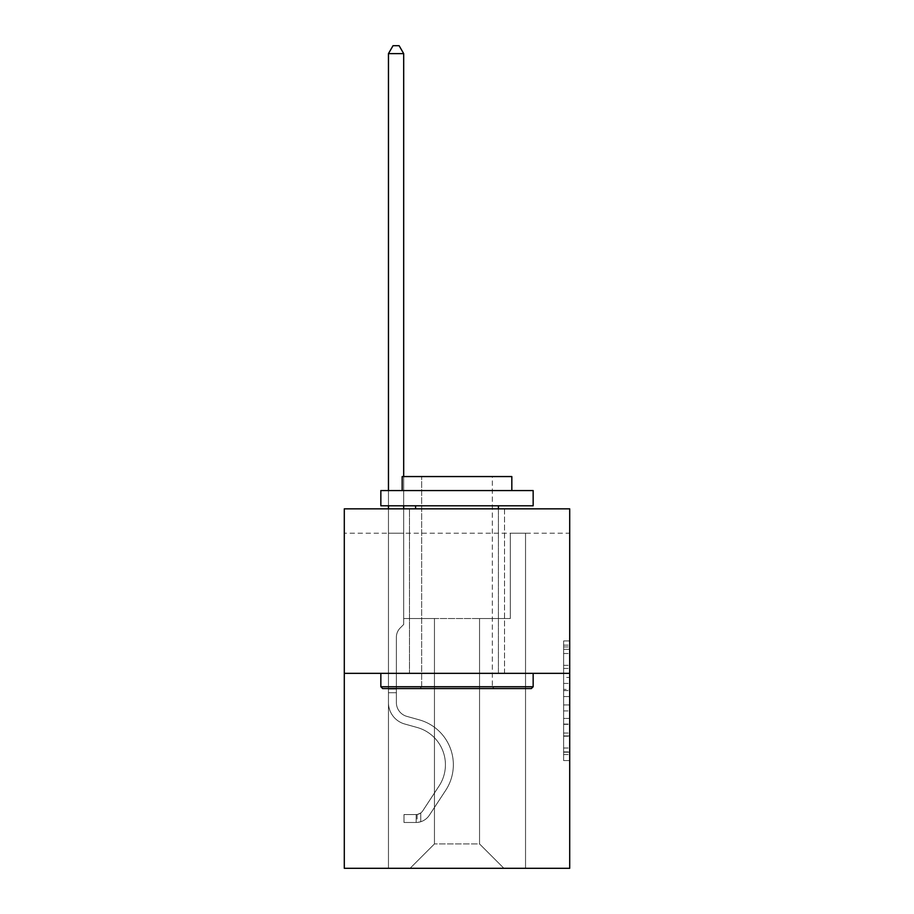 <?xml version="1.0" encoding="UTF-8"?>
<svg xmlns="http://www.w3.org/2000/svg" width="914" height="914" viewBox="0 0 914 914"><rect width="100%" height="100%" fill="white"/><g stroke="black" fill="none" stroke-linecap="round" stroke-linejoin="round"><path stroke-width="0.69" stroke-dasharray="4.57 3.43" d="M563.618 677.434L563.618 696.571L569.708 696.571L569.708 754.576L569.708 646.941L569.708 696.571L563.618 696.571L563.618 645.147L563.618 760.562L563.618 640.954L563.618 752.188L569.708 752.188L563.618 752.188L569.708 752.188L563.618 752.188L563.618 733.051L563.618 760.562L569.708 760.562L569.708 640.954L569.708 751.891L569.708 704.945L563.618 704.945L569.708 704.945L569.708 733.051L569.708 649.328L563.618 649.328L569.708 649.328L569.708 760.562L569.708 646.941L569.708 760.562L563.618 760.562L563.618 640.954L569.708 640.954L569.708 646.941L569.708 640.954L569.708 646.941L569.708 640.954L569.708 645.147L569.708 640.954L563.618 640.954L563.618 649.328L569.708 649.328L563.618 649.328L563.618 677.434L569.708 677.434M504.517 508.847L504.517 673.344L409.483 673.344L504.517 673.344L409.483 673.344L504.517 673.344L504.517 508.847L409.483 508.847L409.483 673.344L409.483 508.847L504.517 508.847M569.708 689.396L569.708 683.421L569.708 689.396L563.618 689.396L563.618 665.323L563.618 736.193L563.618 718.404L569.708 718.404L563.618 718.404L563.618 760.562L569.708 760.562L563.618 760.562L569.708 760.562L563.618 760.562L563.618 640.954L569.708 640.954L563.618 640.954L569.708 640.954L563.618 640.954L563.618 689.396L569.708 689.396M569.708 533.216L569.708 508.847L344.292 508.847L569.708 508.847L569.708 868.3L344.292 868.3L344.292 673.344L569.708 673.344L344.292 673.344L344.292 508.847L569.708 508.847L569.708 533.216L344.292 533.216L569.708 533.216M503.911 868.3L525.539 868.3L525.539 533.216L510.309 533.216L510.309 618.515L479.542 618.515L479.542 843.93L503.911 868.3L525.539 868.3L525.539 533.216L510.309 533.216L510.309 618.515L479.542 618.515L479.542 843.93L434.458 843.93L434.458 618.515L434.458 843.93L434.458 618.515L434.458 843.93L434.458 618.515L479.542 618.515L479.542 843.93L503.911 868.3L525.539 868.3L525.539 533.216L510.309 533.216L510.309 618.515L479.542 618.515L479.542 843.93L503.911 868.3L525.539 868.3L525.539 533.216L510.309 533.216L510.309 618.515L479.542 618.515L479.542 843.93L503.911 868.3L525.539 868.3L525.539 533.216L510.309 533.216L510.309 618.515L479.542 618.515L479.542 843.93L503.911 868.3L525.539 868.3L525.539 533.216L510.309 533.216L510.309 618.515L479.542 618.515L479.542 843.93L503.911 868.3L525.539 868.3L525.539 533.216L510.309 533.216L510.309 618.515L479.542 618.515L479.542 843.93L503.911 868.3L525.539 868.3L525.539 533.216L510.309 533.216L510.309 618.515L479.542 618.515L479.542 843.93L503.911 868.3L525.539 868.3L525.539 533.216L510.309 533.216L510.309 618.515L479.542 618.515L479.542 843.93L503.911 868.3L525.539 868.3L525.539 533.216L510.309 533.216L510.309 618.515L479.542 618.515L479.542 843.93L503.911 868.3L525.539 868.3L525.539 533.216L510.309 533.216L510.309 618.515L479.542 618.515L479.542 843.93L503.911 868.3L525.539 868.3L525.539 533.216L510.309 533.216L510.309 618.515L479.542 618.515L479.542 843.93L503.911 868.3L525.539 868.3L525.539 533.216L510.309 533.216L510.309 618.515L479.542 618.515L479.542 843.93L503.911 868.3L525.539 868.3L525.539 533.216L510.309 533.216L510.309 618.515L479.542 618.515L479.542 843.93L503.911 868.3L525.539 868.3L525.539 533.216L510.309 533.216L510.309 618.515L479.542 618.515L479.542 843.93L503.911 868.3L525.539 868.3L525.539 533.216L510.309 533.216L510.309 618.515L479.542 618.515L479.542 843.93L503.911 868.3L525.539 868.3L525.539 533.216L510.309 533.216L510.309 618.515L479.542 618.515L479.542 843.93L503.911 868.3L525.539 868.3L525.539 533.216L510.309 533.216L510.309 618.515L479.542 618.515L479.542 843.93L503.911 868.3L525.539 868.3L525.539 533.216L510.309 533.216L510.309 618.515L479.542 618.515L479.542 843.93L503.911 868.3L525.539 868.3L525.539 533.216L510.309 533.216L510.309 618.515L479.542 618.515L479.542 843.93L503.911 868.3L525.539 868.3L525.539 533.216L510.309 533.216L510.309 618.515L479.542 618.515L479.542 843.93L503.911 868.3L525.539 868.3L525.539 533.216L510.309 533.216L510.309 618.515L479.542 618.515L479.542 843.93L503.911 868.3L525.539 868.3L525.539 533.216L510.309 533.216L510.309 618.515L479.542 618.515L479.542 843.93L503.911 868.3L525.539 868.3L525.539 533.216L510.309 533.216L510.309 618.515L479.542 618.515L479.542 843.93L503.911 868.3L525.539 868.3L525.539 533.216L510.309 533.216L510.309 618.515L479.542 618.515L479.542 843.93L503.911 868.3L525.539 868.3L525.539 533.216L510.309 533.216L510.309 618.515L479.542 618.515L479.542 843.93L503.911 868.3L525.539 868.3L525.539 533.216L510.309 533.216L510.309 618.515L479.542 618.515L479.542 843.93L503.911 868.3L525.539 868.3L525.539 533.216L510.309 533.216L510.309 618.515L479.542 618.515L479.542 843.93L503.911 868.3L525.539 868.3L525.539 533.216L510.309 533.216L510.309 618.515L479.542 618.515L479.542 843.93L503.911 868.3L525.539 868.3L525.539 533.216L510.309 533.216L510.309 618.515L479.542 618.515L479.542 843.93L503.911 868.3L525.539 868.3L525.539 533.216L510.309 533.216L510.309 618.515L479.542 618.515L479.542 843.93L503.911 868.3L525.539 868.3L525.539 533.216L510.309 533.216L510.309 618.515L479.542 618.515L479.542 843.93L503.911 868.3L525.539 868.3L525.539 533.216L510.309 533.216L510.309 618.515L479.542 618.515L479.542 843.93L503.911 868.3L525.539 868.3L525.539 533.216L510.309 533.216L510.309 618.515L479.542 618.515L479.542 843.93L503.911 868.3L525.539 868.3L525.539 533.216L510.309 533.216L510.309 618.515L479.542 618.515L479.542 843.93L503.911 868.3L525.539 868.3L525.539 533.216L510.309 533.216L510.309 618.515L479.542 618.515L479.542 843.93L503.911 868.3L525.539 868.3L525.539 533.216L510.309 533.216L510.309 618.515L479.542 618.515L479.542 843.93L503.911 868.3L410.089 868.3L525.539 868.3L525.539 533.216L510.309 533.216L510.309 618.515L479.542 618.515L479.542 843.93L503.911 868.3L479.542 843.93L479.542 618.515L403.691 618.515L403.691 533.216L388.461 533.216L388.461 868.3L410.089 868.3L434.458 843.93L434.458 618.515L403.691 618.515L403.691 533.216L388.461 533.216L388.461 868.3L410.089 868.3L434.458 843.93L434.458 618.515L403.691 618.515L403.691 533.216L388.461 533.216L388.461 868.3L410.089 868.3L434.458 843.93L434.458 618.515L403.691 618.515L403.691 533.216L388.461 533.216L388.461 868.3L410.089 868.3L434.458 843.93L434.458 618.515L403.691 618.515L403.691 533.216L388.461 533.216L388.461 868.3L410.089 868.3L434.458 843.93L434.458 618.515L403.691 618.515L403.691 533.216L388.461 533.216L388.461 868.3L410.089 868.3L434.458 843.93L434.458 618.515L403.691 618.515L403.691 533.216L388.461 533.216L388.461 868.3L410.089 868.3L434.458 843.93L434.458 618.515L403.691 618.515L403.691 533.216L388.461 533.216L388.461 868.3L410.089 868.3L434.458 843.93L434.458 618.515L403.691 618.515L403.691 533.216L388.461 533.216L388.461 868.3L410.089 868.3L434.458 843.93L434.458 618.515L403.691 618.515L403.691 533.216L388.461 533.216L388.461 868.3L410.089 868.3L434.458 843.93L434.458 618.515L403.691 618.515L403.691 533.216L388.461 533.216L388.461 868.3L410.089 868.3L434.458 843.93L434.458 618.515L403.691 618.515L403.691 533.216L388.461 533.216L388.461 868.3L410.089 868.3L434.458 843.93L434.458 618.515L403.691 618.515L403.691 533.216L388.461 533.216L388.461 868.3L410.089 868.3L434.458 843.93L434.458 618.515L403.691 618.515L403.691 533.216L388.461 533.216L388.461 868.3L410.089 868.3L434.458 843.93L434.458 618.515L403.691 618.515L403.691 533.216L388.461 533.216L388.461 868.3L410.089 868.3L434.458 843.93L434.458 618.515L403.691 618.515L403.691 533.216L388.461 533.216L388.461 868.3L410.089 868.3L434.458 843.93L434.458 618.515L403.691 618.515L403.691 533.216L388.461 533.216L388.461 868.3L410.089 868.3L434.458 843.93L434.458 618.515L403.691 618.515L403.691 533.216L388.461 533.216L388.461 868.3L410.089 868.3L434.458 843.93L434.458 618.515L403.691 618.515L403.691 533.216L388.461 533.216L388.461 868.3L410.089 868.3L434.458 843.93L434.458 618.515L403.691 618.515L403.691 533.216L388.461 533.216L388.461 868.3L410.089 868.3L434.458 843.93L434.458 618.515L403.691 618.515L403.691 533.216L388.461 533.216L388.461 868.3L410.089 868.3L434.458 843.93L434.458 618.515L403.691 618.515L403.691 533.216L388.461 533.216L388.461 868.3L410.089 868.3L434.458 843.93L434.458 618.515L403.691 618.515L403.691 533.216L388.461 533.216L388.461 868.3L410.089 868.3L434.458 843.93L434.458 618.515L403.691 618.515L403.691 533.216L388.461 533.216L388.461 868.3L410.089 868.3L434.458 843.93L434.458 618.515L403.691 618.515L403.691 533.216L388.461 533.216L388.461 868.3L410.089 868.3L434.458 843.93L434.458 618.515L403.691 618.515L403.691 533.216L388.461 533.216L388.461 868.3L410.089 868.3L434.458 843.93L434.458 618.515L403.691 618.515L403.691 533.216L388.461 533.216L388.461 868.3L410.089 868.3L434.458 843.93L434.458 618.515L403.691 618.515L403.691 533.216L388.461 533.216L388.461 868.3L410.089 868.3L434.458 843.93L434.458 618.515L403.691 618.515L403.691 533.216L388.461 533.216L388.461 868.3L410.089 868.3L434.458 843.93L434.458 618.515L403.691 618.515L403.691 533.216L388.461 533.216L388.461 868.3L410.089 868.3L434.458 843.93L434.458 618.515L403.691 618.515L403.691 533.216L388.461 533.216L388.461 868.3L410.089 868.3L434.458 843.93L434.458 618.515L403.691 618.515L403.691 533.216L388.461 533.216L388.461 868.3L410.089 868.3L434.458 843.93L434.458 618.515L403.691 618.515L403.691 533.216L388.461 533.216L388.461 868.3L410.089 868.3L434.458 843.93L434.458 618.515L403.691 618.515L403.691 533.216L388.461 533.216L388.461 868.3L410.089 868.3L434.458 843.93L434.458 618.515L403.691 618.515L403.691 533.216L388.461 533.216L388.461 868.3L410.089 868.3L434.458 843.93L479.542 843.93L503.911 868.3M388.461 868.3L410.089 868.3L434.458 843.93L434.458 618.515L403.691 618.515L403.691 533.216L388.461 533.216L388.461 868.3L410.089 868.3L434.458 843.93L410.089 868.3L434.458 843.93L410.089 868.3L388.461 868.3L388.461 533.216L388.461 868.3M403.691 533.216L388.461 533.216L403.691 533.216L403.691 618.515L403.691 533.216M344.292 533.216L344.292 508.847L344.292 533.216M434.458 618.515L403.691 618.515L434.458 618.515M344.292 673.344L569.708 673.344M563.618 696.571L569.708 696.571L563.618 696.571M563.618 645.147L563.618 640.954L563.618 645.147L569.708 645.147L563.618 645.147M563.618 735.896L563.618 710.921L563.618 735.896L569.708 735.896L563.618 735.896M563.618 710.921L563.618 704.945L569.708 704.945L563.618 704.945L563.618 710.921L569.708 710.921L563.618 710.921M563.618 665.323L563.618 649.328L563.618 665.323L569.708 665.323L563.618 665.323M563.618 640.954L569.708 640.954L563.618 640.954L563.618 646.941L563.618 640.954L569.708 640.954M563.618 760.562L569.708 760.562L563.618 760.562L563.618 754.576L563.618 760.562M388.461 508.847L388.461 702.592A22.233 22.233 0 0 0 404.731 724.014A22.233 22.233 0 0 1 388.461 702.592A22.233 22.233 0 0 0 404.731 724.014A22.233 22.233 0 0 1 388.461 702.592A22.233 22.233 0 0 0 404.731 724.014A22.233 22.233 0 0 1 388.461 702.592A22.233 22.233 0 0 0 404.731 724.014A22.233 22.233 0 0 1 388.461 702.592A22.233 22.233 0 0 0 404.731 724.014A22.233 22.233 0 0 1 388.461 702.592A22.233 22.233 0 0 0 404.731 724.014A22.233 22.233 0 0 1 388.461 702.592A22.233 22.233 0 0 0 404.731 724.014A22.233 22.233 0 0 1 388.461 702.592A22.233 22.233 0 0 0 404.731 724.014A22.233 22.233 0 0 1 388.461 702.592A22.233 22.233 0 0 0 404.731 724.014A22.233 22.233 0 0 1 388.461 702.592A22.233 22.233 0 0 0 404.731 724.014A22.233 22.233 0 0 1 388.461 702.592A22.233 22.233 0 0 0 404.731 724.014A22.233 22.233 0 0 1 388.461 702.592A22.233 22.233 0 0 0 404.731 724.014A22.233 22.233 0 0 1 388.461 702.592A22.233 22.233 0 0 0 404.731 724.014A22.233 22.233 0 0 1 388.461 702.592A22.233 22.233 0 0 0 404.731 724.014A22.233 22.233 0 0 1 388.461 702.592A22.233 22.233 0 0 0 404.731 724.014A22.233 22.233 0 0 1 388.461 702.592A22.233 22.233 0 0 0 404.731 724.014A22.233 22.233 0 0 1 388.461 702.592A22.233 22.233 0 0 0 404.731 724.014A22.233 22.233 0 0 1 388.461 702.592A22.233 22.233 0 0 0 404.731 724.014A22.233 22.233 0 0 1 388.461 702.592A22.233 22.233 0 0 0 404.731 724.014A22.233 22.233 0 0 1 388.461 702.592A22.233 22.233 0 0 0 404.731 724.014L417.127 727.475A38.685 38.685 0 0 1 439.086 785.96A38.685 38.685 0 0 0 417.127 727.475A38.685 38.685 0 0 1 439.086 785.96A38.685 38.685 0 0 0 417.127 727.475L404.731 724.014L417.127 727.475A38.685 38.685 0 0 1 439.086 785.96A38.685 38.685 0 0 0 417.127 727.475L404.731 724.014L417.127 727.475A38.685 38.685 0 0 1 439.086 785.96A38.685 38.685 0 0 0 417.127 727.475A38.685 38.685 0 0 1 439.086 785.96A38.685 38.685 0 0 0 417.127 727.475L404.731 724.014L417.127 727.475A38.685 38.685 0 0 1 439.086 785.96A38.685 38.685 0 0 0 417.127 727.475L404.731 724.014L417.127 727.475A38.685 38.685 0 0 1 439.086 785.96A38.685 38.685 0 0 0 417.127 727.475A38.685 38.685 0 0 1 439.086 785.96A38.685 38.685 0 0 0 417.127 727.475L404.731 724.014L417.127 727.475A38.685 38.685 0 0 1 439.086 785.96A38.685 38.685 0 0 0 417.127 727.475L404.731 724.014L417.127 727.475A38.685 38.685 0 0 1 439.086 785.96A38.685 38.685 0 0 0 417.127 727.475A38.685 38.685 0 0 1 439.086 785.96A38.685 38.685 0 0 0 417.127 727.475L404.731 724.014L417.127 727.475A38.685 38.685 0 0 1 439.086 785.96A38.685 38.685 0 0 0 417.127 727.475L404.731 724.014L417.127 727.475A38.685 38.685 0 0 1 439.086 785.96A38.685 38.685 0 0 0 417.127 727.475A38.685 38.685 0 0 1 439.086 785.96A38.685 38.685 0 0 0 417.127 727.475L404.731 724.014L417.127 727.475A38.685 38.685 0 0 1 439.086 785.96A38.685 38.685 0 0 0 417.127 727.475L404.731 724.014L417.127 727.475A38.685 38.685 0 0 1 439.086 785.96A38.685 38.685 0 0 0 417.127 727.475A38.685 38.685 0 0 1 439.086 785.96A38.685 38.685 0 0 0 417.127 727.475L404.731 724.014L417.127 727.475A38.685 38.685 0 0 1 439.086 785.96A38.685 38.685 0 0 0 417.127 727.475L404.731 724.014L417.127 727.475A38.685 38.685 0 0 1 439.086 785.96A38.685 38.685 0 0 0 417.127 727.475A38.685 38.685 0 0 1 439.086 785.96L422.748 810.855L439.086 785.96A38.685 38.685 0 0 0 417.127 727.475A38.685 38.685 0 0 1 439.086 785.96L422.748 810.855L439.086 785.96A38.685 38.685 0 0 0 417.127 727.475L404.731 724.014L417.127 727.475A38.685 38.685 0 0 1 439.086 785.96L422.748 810.855L439.086 785.96A38.685 38.685 0 0 0 417.127 727.475A38.685 38.685 0 0 1 439.086 785.96L422.748 810.855L439.086 785.96A38.685 38.685 0 0 0 417.127 727.475A38.685 38.685 0 0 1 439.086 785.96L422.748 810.855L439.086 785.96A38.685 38.685 0 0 0 417.127 727.475A38.685 38.685 0 0 1 439.086 785.96L422.748 810.855L439.086 785.96A38.685 38.685 0 0 0 417.127 727.475A38.685 38.685 0 0 1 439.086 785.96L422.748 810.855L439.086 785.96A38.685 38.685 0 0 0 417.127 727.475A38.685 38.685 0 0 1 439.086 785.96L422.748 810.855L439.086 785.96A38.685 38.685 0 0 0 417.127 727.475A38.685 38.685 0 0 1 439.086 785.96L422.748 810.855L439.086 785.96A38.685 38.685 0 0 0 417.127 727.475A38.685 38.685 0 0 1 439.086 785.96L422.748 810.855L439.086 785.96A38.685 38.685 0 0 0 417.127 727.475A38.685 38.685 0 0 1 439.086 785.96L422.748 810.855L439.086 785.96A38.685 38.685 0 0 0 417.127 727.475A38.685 38.685 0 0 1 439.086 785.96L422.748 810.855L439.086 785.96A38.685 38.685 0 0 0 417.127 727.475A38.685 38.685 0 0 1 439.086 785.96L422.748 810.855A8.226 8.226 0 0 1 420.748 812.969C416.133 815.082 416.133 815.082 420.748 812.969C416.133 815.082 416.133 815.082 420.748 812.969A8.226 8.226 0 0 0 422.748 810.855L439.086 785.96L422.748 810.855A8.226 8.226 0 0 1 416.178 814.557A8.226 8.226 0 0 0 422.748 810.855A8.226 8.226 0 0 1 420.748 812.969C416.133 815.082 416.133 815.082 420.748 812.969C416.133 815.082 416.133 815.082 420.748 812.969A8.226 8.226 0 0 0 422.748 810.855L439.086 785.96L422.748 810.855A8.226 8.226 0 0 1 416.178 814.557A8.226 8.226 0 0 0 422.748 810.855A8.226 8.226 0 0 1 420.748 812.969C416.133 815.082 416.133 815.082 420.748 812.969C416.133 815.082 416.133 815.082 420.748 812.969A8.226 8.226 0 0 0 422.748 810.855L439.086 785.96A38.685 38.685 0 0 0 417.127 727.475A38.685 38.685 0 0 1 439.086 785.96L422.748 810.855A8.226 8.226 0 0 1 416.178 814.557A8.226 8.226 0 0 0 422.748 810.855A8.226 8.226 0 0 1 420.748 812.969C416.133 815.082 416.133 815.082 420.748 812.969C416.133 815.082 416.133 815.082 420.748 812.969A8.226 8.226 0 0 0 422.748 810.855L439.086 785.96L422.748 810.855A8.226 8.226 0 0 1 416.178 814.557A8.226 8.226 0 0 0 422.748 810.855A8.226 8.226 0 0 1 420.748 812.969C416.133 815.082 416.133 815.082 420.748 812.969C416.133 815.082 416.133 815.082 420.748 812.969A8.226 8.226 0 0 0 422.748 810.855L439.086 785.96L422.748 810.855A8.226 8.226 0 0 1 416.178 814.557A8.226 8.226 0 0 0 422.748 810.855A8.226 8.226 0 0 1 420.748 812.969C416.133 815.082 416.133 815.082 420.748 812.969C416.133 815.082 416.133 815.082 420.748 812.969A8.226 8.226 0 0 0 422.748 810.855L439.086 785.96A38.685 38.685 0 0 0 417.127 727.475A38.685 38.685 0 0 1 439.086 785.96L422.748 810.855A8.226 8.226 0 0 1 416.178 814.557A8.226 8.226 0 0 0 422.748 810.855A8.226 8.226 0 0 1 420.748 812.969C416.133 815.082 416.133 815.082 420.748 812.969C416.133 815.082 416.133 815.082 420.748 812.969A8.226 8.226 0 0 0 422.748 810.855L439.086 785.96L422.748 810.855A8.226 8.226 0 0 1 416.178 814.557A8.226 8.226 0 0 0 422.748 810.855A8.226 8.226 0 0 1 420.748 812.969C416.133 815.082 416.133 815.082 420.748 812.969C416.133 815.082 416.133 815.082 420.748 812.969A8.226 8.226 0 0 0 422.748 810.855L439.086 785.96L422.748 810.855A8.226 8.226 0 0 1 416.178 814.557A8.226 8.226 0 0 0 422.748 810.855A8.226 8.226 0 0 1 420.748 812.969C416.133 815.082 416.133 815.082 420.748 812.969C416.133 815.082 416.133 815.082 420.748 812.969A8.226 8.226 0 0 0 422.748 810.855L439.086 785.96A38.685 38.685 0 0 0 417.127 727.475A38.685 38.685 0 0 1 439.086 785.96L422.748 810.855A8.226 8.226 0 0 1 416.178 814.557A8.226 8.226 0 0 0 422.748 810.855A8.226 8.226 0 0 1 420.748 812.969C416.133 815.082 416.133 815.082 420.748 812.969C416.133 815.082 416.133 815.082 420.748 812.969A8.226 8.226 0 0 0 422.748 810.855L439.086 785.96L422.748 810.855A8.226 8.226 0 0 1 416.178 814.557A8.226 8.226 0 0 0 422.748 810.855A8.226 8.226 0 0 1 420.748 812.969C416.133 815.082 416.133 815.082 420.748 812.969C416.133 815.082 416.133 815.082 420.748 812.969A8.226 8.226 0 0 0 422.748 810.855L439.086 785.96L422.748 810.855A8.226 8.226 0 0 1 416.178 814.557A8.226 8.226 0 0 0 422.748 810.855A8.226 8.226 0 0 1 420.748 812.969C416.133 815.082 416.133 815.082 420.748 812.969C416.133 815.082 416.133 815.082 420.748 812.969A8.226 8.226 0 0 0 422.748 810.855L439.086 785.96A38.685 38.685 0 0 0 417.127 727.475A38.685 38.685 0 0 1 439.086 785.96L422.748 810.855A8.226 8.226 0 0 1 416.178 814.557A8.226 8.226 0 0 0 422.748 810.855A8.226 8.226 0 0 1 420.748 812.969C416.133 815.082 416.133 815.082 420.748 812.969C416.133 815.082 416.133 815.082 420.748 812.969A8.226 8.226 0 0 0 422.748 810.855L439.086 785.96L422.748 810.855A8.226 8.226 0 0 1 416.178 814.557A8.226 8.226 0 0 0 422.748 810.855A8.226 8.226 0 0 1 420.748 812.969C416.133 815.082 416.133 815.082 420.748 812.969C416.133 815.082 416.133 815.082 420.748 812.969A8.226 8.226 0 0 0 422.748 810.855L439.086 785.96L422.748 810.855A8.226 8.226 0 0 1 416.178 814.557A8.226 8.226 0 0 0 422.748 810.855A8.226 8.226 0 0 1 420.748 812.969C416.133 815.082 416.133 815.082 420.748 812.969C416.133 815.082 416.133 815.082 420.748 812.969A8.226 8.226 0 0 0 422.748 810.855L439.086 785.96A38.685 38.685 0 0 0 417.127 727.475A38.685 38.685 0 0 1 439.086 785.96L422.748 810.855A8.226 8.226 0 0 1 416.178 814.557A8.226 8.226 0 0 0 422.748 810.855A8.226 8.226 0 0 1 420.748 812.969C416.133 815.082 416.133 815.082 420.748 812.969C416.133 815.082 416.133 815.082 420.748 812.969A8.226 8.226 0 0 0 422.748 810.855L439.086 785.96L422.748 810.855A8.226 8.226 0 0 1 416.178 814.557A8.226 8.226 0 0 0 422.748 810.855A8.226 8.226 0 0 1 420.748 812.969C416.133 815.082 416.133 815.082 420.748 812.969C416.133 815.082 416.133 815.082 420.748 812.969A8.226 8.226 0 0 0 422.748 810.855L439.086 785.96L422.748 810.855A8.226 8.226 0 0 1 416.178 814.557A8.226 8.226 0 0 0 422.748 810.855A8.226 8.226 0 0 1 420.748 812.969C416.133 815.082 416.133 815.082 420.748 812.969C416.133 815.082 416.133 815.082 420.748 812.969A8.226 8.226 0 0 0 422.748 810.855L439.086 785.96L422.748 810.855A8.226 8.226 0 0 1 416.178 814.557A8.226 8.226 0 0 0 422.748 810.855A8.226 8.226 0 0 1 420.748 812.969A8.226 8.226 0 0 0 422.748 810.855L439.086 785.96L422.748 810.855A8.226 8.226 0 0 1 416.178 814.557L403.999 814.568L403.999 822.486L403.999 814.568L416.178 814.557L416.178 822.486L403.999 822.486L416.178 822.486L416.178 814.557L403.999 814.568L403.999 822.486L403.999 814.568L416.178 814.557L416.178 822.486L403.999 822.486L416.178 822.486L416.178 814.557L403.999 814.568L403.999 822.486L403.999 814.568L416.178 814.557L416.178 822.486L403.999 822.486L416.178 822.486L416.178 814.557L403.999 814.568L403.999 822.486L403.999 814.568L416.178 814.557L416.178 822.486L403.999 822.486L416.178 822.486L416.178 814.557L403.999 814.568L403.999 822.486L403.999 814.568L416.178 814.557L416.178 822.486L403.999 822.486L416.178 822.486L416.178 814.557L403.999 814.568L403.999 822.486L403.999 814.568L416.178 814.557L416.178 822.486L403.999 822.486L416.178 822.486L416.178 814.557L403.999 814.568L403.999 822.486L403.999 814.568L416.178 814.557L416.178 822.486L403.999 822.486L416.178 822.486L416.178 814.557L403.999 814.568L403.999 822.486L403.999 814.568L416.178 814.557L416.178 822.486L403.999 822.486L416.178 822.486L416.178 814.557L403.999 814.568L403.999 822.486L403.999 814.568L416.178 814.557L416.178 822.486L403.999 822.486L416.178 822.486L416.178 814.557L403.999 814.568L403.999 822.486L403.999 814.568L416.178 814.557L416.178 822.486L403.999 822.486L416.178 822.486L416.178 814.557L403.999 814.568L403.999 822.486L403.999 814.568L416.178 814.557L416.178 822.486L403.999 822.486L416.178 822.486L416.178 814.557L403.999 814.568L403.999 822.486L403.999 814.568L416.178 814.557L416.178 822.486L403.999 822.486L416.178 822.486L416.178 814.557L403.999 814.568L403.999 822.486L403.999 814.568L416.178 814.557L416.178 822.486L403.999 822.486L416.178 822.486L416.178 814.557L403.999 814.568L403.999 822.486L403.999 814.568L416.178 814.557L416.178 822.486L403.999 822.486L416.178 822.486L416.178 814.557L403.999 814.568L403.999 822.486L403.999 814.568L416.178 814.557L416.178 822.486L403.999 822.486L416.178 822.486L416.178 814.557L403.999 814.568L403.999 822.486L403.999 814.568L416.178 814.557L416.178 822.486L403.999 822.486L416.178 822.486L416.178 814.557L403.999 814.568L403.999 822.486L403.999 814.568L416.178 814.557L416.178 822.486L403.999 822.486L416.178 822.486L416.178 814.557L403.999 814.568L403.999 822.486L403.999 814.568L416.178 814.557L416.178 822.486L403.999 822.486L416.178 822.486L416.178 814.557L403.999 814.568L416.178 814.557L416.178 822.486L416.178 814.557A8.226 8.226 0 0 0 422.748 810.855L439.086 785.96A38.685 38.685 0 0 0 417.127 727.475L404.731 724.014A22.233 22.233 0 0 1 388.461 702.592L388.461 53.618L403.691 53.618L403.691 624.479L400.252 627.918A13.242 13.242 0 0 0 396.379 637.275A13.242 13.242 0 0 1 400.252 627.918L403.691 624.479L403.691 53.618L388.461 53.618L403.691 53.618L399.121 45.7L393.031 45.7L399.121 45.7L393.031 45.7L388.461 53.618L403.691 53.618L399.121 45.7L393.031 45.7L388.461 53.618L403.691 53.618L403.691 624.479L400.252 627.918A13.242 13.242 0 0 0 396.379 637.275A13.242 13.242 0 0 1 400.252 627.918L403.691 624.479L403.691 53.618L388.461 53.618L403.691 53.618L399.121 45.7L393.031 45.7L399.121 45.7L393.031 45.7L388.461 53.618L403.691 53.618L399.121 45.7L393.031 45.7L388.461 53.618L403.691 53.618L403.691 624.479L400.252 627.918A13.242 13.242 0 0 0 396.379 637.275A13.242 13.242 0 0 1 400.252 627.918L403.691 624.479L403.691 53.618L388.461 53.618L403.691 53.618L399.121 45.7L393.031 45.7L399.121 45.7L393.031 45.7L388.461 53.618L403.691 53.618L399.121 45.7L393.031 45.7L388.461 53.618L403.691 53.618L403.691 624.479L400.252 627.918A13.242 13.242 0 0 0 396.379 637.275A13.242 13.242 0 0 1 400.252 627.918L403.691 624.479L403.691 53.618L388.461 53.618L403.691 53.618L399.121 45.7L393.031 45.7L399.121 45.7L393.031 45.7L388.461 53.618L403.691 53.618L399.121 45.7L393.031 45.7L388.461 53.618L403.691 53.618L403.691 624.479L400.252 627.918A13.242 13.242 0 0 0 396.379 637.275A13.242 13.242 0 0 1 400.252 627.918L403.691 624.479L403.691 53.618L388.461 53.618L403.691 53.618L399.121 45.7L393.031 45.7L399.121 45.7L393.031 45.7L388.461 53.618L403.691 53.618L399.121 45.7L393.031 45.7L388.461 53.618L403.691 53.618L403.691 624.479L400.252 627.918A13.242 13.242 0 0 0 396.379 637.275A13.242 13.242 0 0 1 400.252 627.918L403.691 624.479L403.691 53.618L388.461 53.618L403.691 53.618L399.121 45.7L393.031 45.7L399.121 45.7L393.031 45.7L388.461 53.618L403.691 53.618L399.121 45.7L393.031 45.7L388.461 53.618L403.691 53.618L403.691 624.479L400.252 627.918A13.242 13.242 0 0 0 396.379 637.275A13.242 13.242 0 0 1 400.252 627.918L403.691 624.479L403.691 53.618L388.461 53.618L388.461 702.592A22.233 22.233 0 0 0 404.731 724.014A22.233 22.233 0 0 1 388.461 702.592L388.461 53.618L388.461 702.592A22.233 22.233 0 0 0 404.731 724.014A22.233 22.233 0 0 1 388.461 702.592L388.461 53.618L388.461 702.592A22.233 22.233 0 0 0 404.731 724.014A22.233 22.233 0 0 1 388.461 702.592L388.461 53.618L388.461 702.592A22.233 22.233 0 0 0 404.731 724.014L417.127 727.475L404.731 724.014A22.233 22.233 0 0 1 388.461 702.592L388.461 53.618L388.461 702.592A22.233 22.233 0 0 0 404.731 724.014A22.233 22.233 0 0 1 388.461 702.592L388.461 53.618L388.461 702.592A22.233 22.233 0 0 0 404.731 724.014A22.233 22.233 0 0 1 388.461 702.592L388.461 53.618L388.461 702.592A22.233 22.233 0 0 0 404.731 724.014L417.127 727.475L404.731 724.014A22.233 22.233 0 0 1 388.461 702.592L388.461 53.618L393.031 45.7L399.121 45.7L393.031 45.7L388.461 53.618L403.691 53.618L399.121 45.7L403.691 53.618L403.691 624.479L400.252 627.918A13.242 13.242 0 0 0 396.379 637.275A13.242 13.242 0 0 1 400.252 627.918L403.691 624.479L403.691 53.618L399.121 45.7L393.031 45.7L388.461 53.618L388.461 702.592A22.233 22.233 0 0 0 404.731 724.014A22.233 22.233 0 0 1 388.461 702.592L388.461 53.618L393.031 45.7L399.121 45.7L403.691 53.618L403.691 624.479L400.252 627.918A13.242 13.242 0 0 0 396.379 637.275A13.242 13.242 0 0 1 400.252 627.918L403.691 624.479L403.691 53.618L388.461 53.618L388.461 702.592A22.233 22.233 0 0 0 404.731 724.014A22.233 22.233 0 0 1 388.461 702.592L388.461 53.618L393.031 45.7L388.461 53.618L403.691 53.618L399.121 45.7L403.691 53.618L403.691 624.479L400.252 627.918A13.242 13.242 0 0 0 396.379 637.275A13.242 13.242 0 0 1 400.252 627.918L403.691 624.479L403.691 53.618L399.121 45.7L393.031 45.7L388.461 53.618L388.461 702.592A22.233 22.233 0 0 0 404.731 724.014L417.127 727.475A38.685 38.685 0 0 1 439.086 785.96A38.685 38.685 0 0 0 417.127 727.475L404.731 724.014A22.233 22.233 0 0 1 388.461 702.592L388.461 53.618L393.031 45.7L399.121 45.7L403.691 53.618L403.691 624.479L400.252 627.918A13.242 13.242 0 0 0 396.379 637.275A13.242 13.242 0 0 1 400.252 627.918L403.691 624.479L403.691 53.618L388.461 53.618L388.461 702.592A22.233 22.233 0 0 0 404.731 724.014A22.233 22.233 0 0 1 388.461 702.592L388.461 53.618L393.031 45.7L388.461 53.618L403.691 53.618L399.121 45.7L403.691 53.618L403.691 624.479L400.252 627.918A13.242 13.242 0 0 0 396.379 637.275A13.242 13.242 0 0 1 400.252 627.918L403.691 624.479L403.691 53.618L399.121 45.7L393.031 45.7L388.461 53.618L388.461 702.592A22.233 22.233 0 0 0 404.731 724.014A22.233 22.233 0 0 1 388.461 702.592L388.461 53.618L393.031 45.7L399.121 45.7L403.691 53.618L403.691 624.479L400.252 627.918A13.242 13.242 0 0 0 396.379 637.275A13.242 13.242 0 0 1 400.252 627.918L403.691 624.479L403.691 53.618L388.461 53.618L388.461 702.592A22.233 22.233 0 0 0 404.731 724.014L417.127 727.475L404.731 724.014A22.233 22.233 0 0 1 388.461 702.592L388.461 53.618L393.031 45.7L388.461 53.618L403.691 53.618L399.121 45.7L403.691 53.618L403.691 624.479L400.252 627.918A13.242 13.242 0 0 0 396.379 637.275A13.242 13.242 0 0 1 400.252 627.918L403.691 624.479L403.691 53.618L399.121 45.7L393.031 45.7L388.461 53.618L388.461 702.592A22.233 22.233 0 0 0 404.731 724.014A22.233 22.233 0 0 1 388.461 702.592L388.461 53.618L393.031 45.7L399.121 45.7L403.691 53.618L403.691 624.479L400.252 627.918A13.242 13.242 0 0 0 396.379 637.275A13.242 13.242 0 0 1 400.252 627.918L403.691 624.479L403.691 53.618L388.461 53.618L388.461 702.592A22.233 22.233 0 0 0 404.731 724.014A22.233 22.233 0 0 1 388.461 702.592L388.461 53.618L393.031 45.7L388.461 53.618L403.691 53.618L399.121 45.7L403.691 53.618L403.691 624.479L400.252 627.918A13.242 13.242 0 0 0 396.379 637.275A13.242 13.242 0 0 1 400.252 627.918L403.691 624.479L403.691 53.618L399.121 45.7L393.031 45.7L388.461 53.618L388.461 702.592A22.233 22.233 0 0 0 404.731 724.014L417.127 727.475L404.731 724.014A22.233 22.233 0 0 1 388.461 702.592L388.461 53.618L393.031 45.7L399.121 45.7L403.691 53.618L403.691 624.479L400.252 627.918A13.242 13.242 0 0 0 396.379 637.275A13.242 13.242 0 0 1 400.252 627.918L403.691 624.479L403.691 53.618L388.461 53.618L388.461 702.592A22.233 22.233 0 0 0 404.731 724.014A22.233 22.233 0 0 1 388.461 702.592L388.461 53.618L393.031 45.7L388.461 53.618L403.691 53.618L399.121 45.7L403.691 53.618L403.691 624.479L400.252 627.918A13.242 13.242 0 0 0 396.379 637.275A13.242 13.242 0 0 1 400.252 627.918L403.691 624.479L403.691 53.618L399.121 45.7L393.031 45.7L388.461 53.618L388.461 702.592A22.233 22.233 0 0 0 404.731 724.014A22.233 22.233 0 0 1 388.461 702.592L388.461 53.618L393.031 45.7L388.461 53.618M396.379 689.065L396.379 702.592A14.316 14.316 0 0 0 406.856 716.382A14.316 14.316 0 0 1 396.379 702.592A14.316 14.316 0 0 0 406.856 716.382A14.316 14.316 0 0 1 396.379 702.592A14.316 14.316 0 0 0 406.856 716.382A14.316 14.316 0 0 1 396.379 702.592A14.316 14.316 0 0 0 406.856 716.382A14.316 14.316 0 0 1 396.379 702.592A14.316 14.316 0 0 0 406.856 716.382A14.316 14.316 0 0 1 396.379 702.592A14.316 14.316 0 0 0 406.856 716.382A14.316 14.316 0 0 1 396.379 702.592A14.316 14.316 0 0 0 406.856 716.382A14.316 14.316 0 0 1 396.379 702.592A14.316 14.316 0 0 0 406.856 716.382A14.316 14.316 0 0 1 396.379 702.592A14.316 14.316 0 0 0 406.856 716.382A14.316 14.316 0 0 1 396.379 702.592A14.316 14.316 0 0 0 406.856 716.382A14.316 14.316 0 0 1 396.379 702.592A14.316 14.316 0 0 0 406.856 716.382A14.316 14.316 0 0 1 396.379 702.592A14.316 14.316 0 0 0 406.856 716.382A14.316 14.316 0 0 1 396.379 702.592A14.316 14.316 0 0 0 406.856 716.382A14.316 14.316 0 0 1 396.379 702.592A14.316 14.316 0 0 0 406.856 716.382A14.316 14.316 0 0 1 396.379 702.592A14.316 14.316 0 0 0 406.856 716.382A14.316 14.316 0 0 1 396.379 702.592A14.316 14.316 0 0 0 406.856 716.382A14.316 14.316 0 0 1 396.379 702.592A14.316 14.316 0 0 0 406.856 716.382A14.316 14.316 0 0 1 396.379 702.592A14.316 14.316 0 0 0 406.856 716.382L419.252 719.844L406.856 716.382A14.316 14.316 0 0 1 396.379 702.592A14.316 14.316 0 0 0 406.856 716.382L419.252 719.844L406.856 716.382A14.316 14.316 0 0 1 396.379 702.592A14.316 14.316 0 0 0 406.856 716.382L419.252 719.844A46.603 46.603 0 0 1 445.712 790.302A46.603 46.603 0 0 0 419.252 719.844L406.856 716.382L419.252 719.844A46.603 46.603 0 0 1 445.712 790.302A46.603 46.603 0 0 0 419.252 719.844A46.603 46.603 0 0 1 445.712 790.302A46.603 46.603 0 0 0 419.252 719.844L406.856 716.382L419.252 719.844A46.603 46.603 0 0 1 445.712 790.302A46.603 46.603 0 0 0 419.252 719.844L406.856 716.382L419.252 719.844A46.603 46.603 0 0 1 445.712 790.302A46.603 46.603 0 0 0 419.252 719.844A46.603 46.603 0 0 1 445.712 790.302A46.603 46.603 0 0 0 419.252 719.844L406.856 716.382L419.252 719.844A46.603 46.603 0 0 1 445.712 790.302A46.603 46.603 0 0 0 419.252 719.844L406.856 716.382L419.252 719.844A46.603 46.603 0 0 1 445.712 790.302A46.603 46.603 0 0 0 419.252 719.844A46.603 46.603 0 0 1 445.712 790.302A46.603 46.603 0 0 0 419.252 719.844L406.856 716.382L419.252 719.844A46.603 46.603 0 0 1 445.712 790.302A46.603 46.603 0 0 0 419.252 719.844L406.856 716.382L419.252 719.844A46.603 46.603 0 0 1 445.712 790.302A46.603 46.603 0 0 0 419.252 719.844A46.603 46.603 0 0 1 445.712 790.302A46.603 46.603 0 0 0 419.252 719.844L406.856 716.382L419.252 719.844A46.603 46.603 0 0 1 445.712 790.302A46.603 46.603 0 0 0 419.252 719.844L406.856 716.382L419.252 719.844A46.603 46.603 0 0 1 445.712 790.302A46.603 46.603 0 0 0 419.252 719.844A46.603 46.603 0 0 1 445.712 790.302A46.603 46.603 0 0 0 419.252 719.844L406.856 716.382L419.252 719.844A46.603 46.603 0 0 1 445.712 790.302A46.603 46.603 0 0 0 419.252 719.844L406.856 716.382L419.252 719.844A46.603 46.603 0 0 1 445.712 790.302A46.603 46.603 0 0 0 419.252 719.844A46.603 46.603 0 0 1 445.712 790.302A46.603 46.603 0 0 0 419.252 719.844L406.856 716.382L419.252 719.844A46.603 46.603 0 0 1 445.712 790.302A46.603 46.603 0 0 0 419.252 719.844A46.603 46.603 0 0 1 445.712 790.302L429.374 815.197L445.712 790.302A46.603 46.603 0 0 0 419.252 719.844L406.856 716.382L419.252 719.844A46.603 46.603 0 0 1 445.712 790.302L429.374 815.197L445.712 790.302A46.603 46.603 0 0 0 419.252 719.844A46.603 46.603 0 0 1 445.712 790.302L429.374 815.197L445.712 790.302A46.603 46.603 0 0 0 419.252 719.844A46.603 46.603 0 0 1 445.712 790.302L429.374 815.197L445.712 790.302A46.603 46.603 0 0 0 419.252 719.844A46.603 46.603 0 0 1 445.712 790.302L429.374 815.197L445.712 790.302A46.603 46.603 0 0 0 419.252 719.844A46.603 46.603 0 0 1 445.712 790.302L429.374 815.197L445.712 790.302A46.603 46.603 0 0 0 419.252 719.844A46.603 46.603 0 0 1 445.712 790.302L429.374 815.197L445.712 790.302A46.603 46.603 0 0 0 419.252 719.844A46.603 46.603 0 0 1 445.712 790.302L429.374 815.197L445.712 790.302A46.603 46.603 0 0 0 419.252 719.844A46.603 46.603 0 0 1 445.712 790.302L429.374 815.197L445.712 790.302A46.603 46.603 0 0 0 419.252 719.844A46.603 46.603 0 0 1 445.712 790.302L429.374 815.197L445.712 790.302A46.603 46.603 0 0 0 419.252 719.844A46.603 46.603 0 0 1 445.712 790.302L429.374 815.197L445.712 790.302A46.603 46.603 0 0 0 419.252 719.844A46.603 46.603 0 0 1 445.712 790.302L429.374 815.197L445.712 790.302A46.603 46.603 0 0 0 419.252 719.844A46.603 46.603 0 0 1 445.712 790.302L429.374 815.197A16.144 16.144 0 0 1 420.748 821.732C416.053 822.726 416.053 822.726 420.748 821.732C416.053 822.726 416.053 822.726 420.748 821.732A16.144 16.144 0 0 0 429.374 815.197L445.712 790.302L429.374 815.197A16.144 16.144 0 0 1 416.178 822.486A16.144 16.144 0 0 0 429.374 815.197A16.144 16.144 0 0 1 420.748 821.732C416.053 822.726 416.053 822.726 420.748 821.732C416.053 822.726 416.053 822.726 420.748 821.732A16.144 16.144 0 0 0 429.374 815.197L445.712 790.302L429.374 815.197A16.144 16.144 0 0 1 416.178 822.486A16.144 16.144 0 0 0 429.374 815.197A16.144 16.144 0 0 1 420.748 821.732C416.053 822.726 416.053 822.726 420.748 821.732C416.053 822.726 416.053 822.726 420.748 821.732A16.144 16.144 0 0 0 429.374 815.197L445.712 790.302A46.603 46.603 0 0 0 419.252 719.844A46.603 46.603 0 0 1 445.712 790.302L429.374 815.197A16.144 16.144 0 0 1 416.178 822.486A16.144 16.144 0 0 0 429.374 815.197A16.144 16.144 0 0 1 420.748 821.732C416.053 822.726 416.053 822.726 420.748 821.732C416.053 822.726 416.053 822.726 420.748 821.732A16.144 16.144 0 0 0 429.374 815.197L445.712 790.302L429.374 815.197A16.144 16.144 0 0 1 416.178 822.486A16.144 16.144 0 0 0 429.374 815.197A16.144 16.144 0 0 1 420.748 821.732C416.053 822.726 416.053 822.726 420.748 821.732C416.053 822.726 416.053 822.726 420.748 821.732A16.144 16.144 0 0 0 429.374 815.197L445.712 790.302L429.374 815.197A16.144 16.144 0 0 1 416.178 822.486A16.144 16.144 0 0 0 429.374 815.197A16.144 16.144 0 0 1 420.748 821.732C416.053 822.726 416.053 822.726 420.748 821.732C416.053 822.726 416.053 822.726 420.748 821.732A16.144 16.144 0 0 0 429.374 815.197L445.712 790.302A46.603 46.603 0 0 0 419.252 719.844A46.603 46.603 0 0 1 445.712 790.302L429.374 815.197A16.144 16.144 0 0 1 416.178 822.486A16.144 16.144 0 0 0 429.374 815.197A16.144 16.144 0 0 1 420.748 821.732C416.053 822.726 416.053 822.726 420.748 821.732C416.053 822.726 416.053 822.726 420.748 821.732A16.144 16.144 0 0 0 429.374 815.197L445.712 790.302L429.374 815.197A16.144 16.144 0 0 1 416.178 822.486A16.144 16.144 0 0 0 429.374 815.197A16.144 16.144 0 0 1 420.748 821.732C416.053 822.726 416.053 822.726 420.748 821.732C416.053 822.726 416.053 822.726 420.748 821.732A16.144 16.144 0 0 0 429.374 815.197L445.712 790.302L429.374 815.197A16.144 16.144 0 0 1 416.178 822.486A16.144 16.144 0 0 0 429.374 815.197A16.144 16.144 0 0 1 420.748 821.732C416.053 822.726 416.053 822.726 420.748 821.732C416.053 822.726 416.053 822.726 420.748 821.732A16.144 16.144 0 0 0 429.374 815.197L445.712 790.302A46.603 46.603 0 0 0 419.252 719.844A46.603 46.603 0 0 1 445.712 790.302L429.374 815.197A16.144 16.144 0 0 1 416.178 822.486A16.144 16.144 0 0 0 429.374 815.197A16.144 16.144 0 0 1 420.748 821.732C416.053 822.726 416.053 822.726 420.748 821.732C416.053 822.726 416.053 822.726 420.748 821.732A16.144 16.144 0 0 0 429.374 815.197L445.712 790.302L429.374 815.197A16.144 16.144 0 0 1 416.178 822.486A16.144 16.144 0 0 0 429.374 815.197A16.144 16.144 0 0 1 420.748 821.732C416.053 822.726 416.053 822.726 420.748 821.732C416.053 822.726 416.053 822.726 420.748 821.732A16.144 16.144 0 0 0 429.374 815.197L445.712 790.302L429.374 815.197A16.144 16.144 0 0 1 416.178 822.486A16.144 16.144 0 0 0 429.374 815.197A16.144 16.144 0 0 1 420.748 821.732C416.053 822.726 416.053 822.726 420.748 821.732C416.053 822.726 416.053 822.726 420.748 821.732A16.144 16.144 0 0 0 429.374 815.197L445.712 790.302A46.603 46.603 0 0 0 419.252 719.844A46.603 46.603 0 0 1 445.712 790.302L429.374 815.197A16.144 16.144 0 0 1 416.178 822.486A16.144 16.144 0 0 0 429.374 815.197A16.144 16.144 0 0 1 420.748 821.732C416.053 822.726 416.053 822.726 420.748 821.732C416.053 822.726 416.053 822.726 420.748 821.732A16.144 16.144 0 0 0 429.374 815.197L445.712 790.302L429.374 815.197A16.144 16.144 0 0 1 416.178 822.486A16.144 16.144 0 0 0 429.374 815.197A16.144 16.144 0 0 1 420.748 821.732C416.053 822.726 416.053 822.726 420.748 821.732C416.053 822.726 416.053 822.726 420.748 821.732A16.144 16.144 0 0 0 429.374 815.197L445.712 790.302L429.374 815.197A16.144 16.144 0 0 1 416.178 822.486A16.144 16.144 0 0 0 429.374 815.197A16.144 16.144 0 0 1 420.748 821.732C416.053 822.726 416.053 822.726 420.748 821.732C416.053 822.726 416.053 822.726 420.748 821.732A16.144 16.144 0 0 0 429.374 815.197L445.712 790.302A46.603 46.603 0 0 0 419.252 719.844A46.603 46.603 0 0 1 445.712 790.302L429.374 815.197A16.144 16.144 0 0 1 416.178 822.486A16.144 16.144 0 0 0 429.374 815.197A16.144 16.144 0 0 1 420.748 821.732C416.053 822.726 416.053 822.726 420.748 821.732C416.053 822.726 416.053 822.726 420.748 821.732A16.144 16.144 0 0 0 429.374 815.197L445.712 790.302L429.374 815.197A16.144 16.144 0 0 1 416.178 822.486A16.144 16.144 0 0 0 429.374 815.197A16.144 16.144 0 0 1 420.748 821.732C416.053 822.726 416.053 822.726 420.748 821.732C416.053 822.726 416.053 822.726 420.748 821.732A16.144 16.144 0 0 0 429.374 815.197L445.712 790.302L429.374 815.197A16.144 16.144 0 0 1 416.178 822.486A16.144 16.144 0 0 0 429.374 815.197A16.144 16.144 0 0 1 420.748 821.732C416.053 822.726 416.053 822.726 420.748 821.732C416.053 822.726 416.053 822.726 420.748 821.732A16.144 16.144 0 0 0 429.374 815.197L445.712 790.302L429.374 815.197A16.144 16.144 0 0 1 416.178 822.486A16.144 16.144 0 0 0 429.374 815.197A16.144 16.144 0 0 1 420.748 821.732C416.053 822.726 416.053 822.726 420.748 821.732C416.053 822.726 416.053 822.726 420.748 821.732A16.144 16.144 0 0 0 429.374 815.197L445.712 790.302L429.374 815.197A16.144 16.144 0 0 1 416.178 822.486L403.999 822.486L416.178 822.486A16.144 16.144 0 0 0 429.374 815.197L445.712 790.302A46.603 46.603 0 0 0 419.252 719.844L406.856 716.382A14.316 14.316 0 0 1 396.379 702.592L396.379 689.065L388.461 689.065L396.379 689.065L396.379 702.592L396.379 637.275A13.242 13.242 0 0 1 400.252 627.918A13.242 13.242 0 0 0 396.379 637.275L396.379 702.592L396.379 689.065L388.461 689.065L396.379 689.065L396.379 702.592A14.316 14.316 0 0 0 406.856 716.382A14.316 14.316 0 0 1 396.379 702.592L396.379 637.275L396.379 702.592A14.316 14.316 0 0 0 406.856 716.382A14.316 14.316 0 0 1 396.379 702.592L396.379 637.275L396.379 702.592L396.379 689.065L388.461 689.065L396.379 689.065L396.379 702.592A14.316 14.316 0 0 0 406.856 716.382A14.316 14.316 0 0 1 396.379 702.592L396.379 637.275L396.379 702.592A14.316 14.316 0 0 0 406.856 716.382L419.252 719.844L406.856 716.382A14.316 14.316 0 0 1 396.379 702.592L396.379 637.275L396.379 702.592L396.379 689.065L388.461 689.065L396.379 689.065L396.379 702.592A14.316 14.316 0 0 0 406.856 716.382A14.316 14.316 0 0 1 396.379 702.592L396.379 637.275L396.379 702.592A14.316 14.316 0 0 0 406.856 716.382A14.316 14.316 0 0 1 396.379 702.592L396.379 637.275L396.379 702.592L396.379 689.065L388.461 689.065L396.379 689.065L396.379 702.592A14.316 14.316 0 0 0 406.856 716.382L419.252 719.844L406.856 716.382A14.316 14.316 0 0 1 396.379 702.592L396.379 637.275L396.379 702.592A14.316 14.316 0 0 0 406.856 716.382A14.316 14.316 0 0 1 396.379 702.592L396.379 637.275L396.379 702.592L396.379 689.065L388.461 689.065L396.379 689.065L396.379 702.592A14.316 14.316 0 0 0 406.856 716.382A14.316 14.316 0 0 1 396.379 702.592L396.379 637.275L396.379 702.592A14.316 14.316 0 0 0 406.856 716.382L419.252 719.844L406.856 716.382A14.316 14.316 0 0 1 396.379 702.592L396.379 637.275L396.379 702.592L396.379 689.065L388.461 689.065L396.379 689.065L396.379 702.592A14.316 14.316 0 0 0 406.856 716.382A14.316 14.316 0 0 1 396.379 702.592L396.379 637.275L396.379 702.592A14.316 14.316 0 0 0 406.856 716.382A14.316 14.316 0 0 1 396.379 702.592L396.379 637.275L396.379 702.592L396.379 689.065L388.461 689.065L396.379 689.065L396.379 702.592A14.316 14.316 0 0 0 406.856 716.382L419.252 719.844A46.603 46.603 0 0 1 445.712 790.302A46.603 46.603 0 0 0 419.252 719.844L406.856 716.382A14.316 14.316 0 0 1 396.379 702.592L396.379 637.275L396.379 702.592A14.316 14.316 0 0 0 406.856 716.382A14.316 14.316 0 0 1 396.379 702.592L396.379 637.275L396.379 702.592L396.379 689.065L388.461 689.065L396.379 689.065L396.379 702.592A14.316 14.316 0 0 0 406.856 716.382A14.316 14.316 0 0 1 396.379 702.592L396.379 637.275L396.379 702.592A14.316 14.316 0 0 0 406.856 716.382L419.252 719.844L406.856 716.382A14.316 14.316 0 0 1 396.379 702.592L396.379 637.275L396.379 702.592L396.379 689.065L388.461 689.065M533.159 686.745L531.331 688.573L382.669 688.573L531.331 688.573L382.669 688.573L380.841 686.745L533.159 686.745L380.841 686.745L380.841 673.344L533.159 673.344L533.159 686.745L380.841 686.745M492.338 686.745L494.166 688.573L419.834 688.573L494.166 688.573L419.834 688.573L494.166 688.573L492.338 686.745L492.338 476.56L421.662 476.56L492.338 476.56L421.662 476.56L492.338 476.56L492.338 686.745L421.662 686.745L419.834 688.573L421.662 686.745L492.338 686.745L421.662 686.745L421.662 476.56L421.662 686.745L492.338 686.745M380.841 490.567L533.159 490.567L533.159 505.796L380.841 505.796L533.159 505.796L380.841 505.796L380.841 490.567L533.159 490.567L380.841 490.567M511.829 490.567L402.171 490.567L402.171 476.56L511.829 476.56L402.171 476.56L511.829 476.56L511.829 490.567L402.171 490.567M498.427 505.796L415.573 505.796L498.427 505.796L415.573 505.796L498.427 505.796L498.427 673.344L415.573 673.344L498.427 673.344L415.573 673.344L498.427 673.344L498.427 508.847M415.573 505.796L415.573 508.847M533.159 673.344L380.841 673.344M396.379 702.592L396.379 637.275L396.379 702.592A14.316 14.316 0 0 0 406.856 716.382A14.316 14.316 0 0 1 396.379 702.592A14.316 14.316 0 0 0 406.856 716.382A14.316 14.316 0 0 1 396.379 702.592M403.691 53.618L399.121 45.7L403.691 53.618L403.691 624.479L400.252 627.918L403.691 624.479L403.691 508.847M403.691 505.796L403.691 476.56M388.461 505.796L388.461 490.567M420.748 812.969C416.133 815.082 416.133 815.082 420.748 812.969C416.133 815.082 416.133 815.082 420.748 812.969L420.748 821.732L420.748 812.969M403.999 822.486L403.999 814.568L403.999 822.486M563.618 733.051L569.708 733.051L563.618 733.051M563.618 724.082L569.708 724.082M563.618 668.465L569.708 668.465L563.618 668.465M563.618 646.941L569.708 646.941M563.618 754.576L569.708 754.576M563.618 748.006L569.708 748.006M563.618 653.51L569.708 653.51M563.618 690.596L569.708 690.596L563.618 690.596M563.618 724.379L569.708 724.379L563.618 724.379M563.618 736.193L569.708 736.193L563.618 736.193M563.618 683.421L569.708 683.421L563.618 683.421M396.379 692.721L388.461 692.721L396.379 692.721M563.618 751.891L569.708 751.891M563.618 752.188L569.708 752.188M563.618 649.328L569.708 649.328M417.092 814.477L417.092 822.44"/><path stroke-width="1.37" d="M569.708 673.344L569.708 508.847L344.292 508.847L344.292 868.3L569.708 868.3L569.708 673.344L344.292 673.344M531.331 688.573L382.669 688.573L380.841 686.745L533.159 686.745L531.331 688.573M380.841 490.567L533.159 490.567L533.159 505.796L380.841 505.796L380.841 490.567M511.829 490.567L511.829 476.56L402.171 476.56L402.171 490.567M380.841 673.344L380.841 686.745M533.159 673.344L533.159 686.745M415.573 505.796L415.573 508.847M498.427 505.796L498.427 508.847M403.691 508.847L403.691 505.796M403.691 476.56L403.691 53.618L388.461 53.618L388.461 490.567M388.461 508.847L388.461 505.796M388.461 53.618L393.031 45.7L399.121 45.7L403.691 53.618"/></g></svg>
